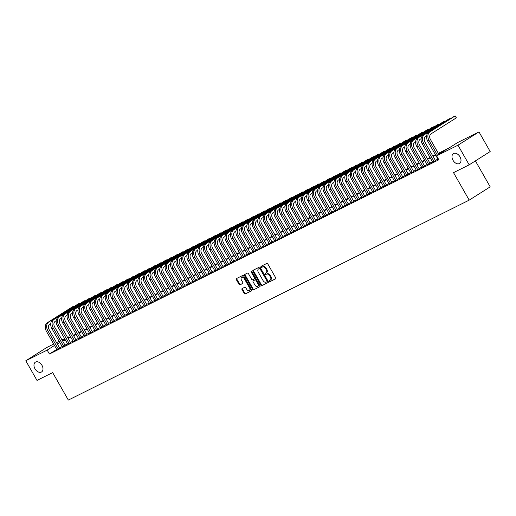 <?xml version="1.0" encoding="UTF-8"?>
<svg xmlns="http://www.w3.org/2000/svg" width="516" height="516" viewBox="0 0 516 516"><rect width="100%" height="100%" fill="white"/><g stroke="black" fill="none" stroke-linecap="round" stroke-linejoin="round"><path stroke-width="0.77" d="M269.249 281.33A0.619 0.419 -122.3 0 0 269.933 281.684L275.615 278.846A0.89 0.593 -122.3 0 0 275.705 277.814L267.791 263.934A0.89 0.593 -122.3 0 0 266.817 263.431L261.141 266.262A0.619 0.419 -122.3 0 0 261.754 267.346L262.489 266.978A2.844 1.909 -122.3 0 1 265.605 268.591L266.269 269.745A2.844 1.909 -122.3 0 1 266.075 273.003A2.844 1.909 -122.3 0 1 265.966 273.067L265.23 273.435A0.619 0.419 -122.3 0 0 265.843 274.512L266.579 274.144A2.844 1.909 -122.3 0 1 269.694 275.763L270.358 276.918A2.844 1.909 -122.3 0 1 270.165 280.175A2.844 1.909 -122.3 0 1 270.055 280.24L269.32 280.601A0.619 0.419 -122.3 0 0 269.249 281.33M269.745 280.388A0.619 0.419 -122.3 0 0 270.5 281.323L275.783 278.685M261.567 266.05A0.619 0.419 -122.3 0 0 262.322 266.985L263.057 266.617L262.489 266.978M265.656 273.222A0.619 0.419 -122.3 0 0 266.411 274.157L266.579 274.144M41.964 365.315A5.792 3.883 -122.3 0 0 35.385 362.161A5.792 3.883 -122.3 0 0 34.991 368.798A5.792 3.883 -122.3 0 0 41.577 371.952A5.792 3.883 -122.3 0 0 41.964 365.315M459.982 156.806A5.792 3.883 -122.3 0 0 453.396 153.645A5.792 3.883 -122.3 0 0 453.009 160.282A5.792 3.883 -122.3 0 0 459.595 163.443A5.792 3.883 -122.3 0 0 459.982 156.806M242.12 288.573A0.89 0.593 -122.3 0 0 242.023 289.611L244.249 293.507A0.89 0.593 -122.3 0 0 245.223 294.01L251.531 290.863A0.89 0.593 -122.3 0 0 251.621 289.824L243.707 275.95A0.89 0.593 -122.3 0 0 242.733 275.447L236.425 278.595A0.89 0.593 -122.3 0 0 236.334 279.627L239.011 284.329A0.89 0.593 -122.3 0 0 239.985 284.838L242.688 283.49A0.89 0.593 -122.3 0 0 242.784 282.452L241.456 280.117A2.38 1.593 -122.3 0 1 241.611 277.395A2.38 1.593 -122.3 0 1 244.313 278.692L249.525 287.831A2.38 1.593 -122.3 0 1 249.363 290.553A2.38 1.593 -122.3 0 1 246.661 289.257L245.797 287.735A0.89 0.593 -122.3 0 0 244.823 287.225L242.12 288.573M438.316 153.329L449.088 147.957L457.602 142.571L478.983 131.909L490.181 151.543L469.179 164.83L453.519 172.641L469.199 200.124L68.338 400.081L52.658 372.597L36.997 380.408L25.8 360.774L46.801 347.487L53.696 344.049M469.179 164.83L457.976 145.196L436.601 155.858L445.115 150.472L438.555 153.742M56.747 349.397L49.42 354.034L438.839 159.786L436.601 155.858M49.42 354.034L47.175 350.106L25.8 360.774M260.87 285.213A0.89 0.593 -122.3 0 0 261.844 285.716L268.152 282.568A0.89 0.593 -122.3 0 0 268.249 281.53L260.335 267.656A0.89 0.593 -122.3 0 0 259.361 267.153L253.053 270.3A0.89 0.593 -122.3 0 0 252.956 271.339L260.87 285.213L261.438 284.851A0.89 0.593 -122.3 0 0 262.412 285.354L268.326 282.407M259.845 286.715L253.537 289.863A0.89 0.593 -122.3 0 1 252.563 289.36L244.642 275.48A0.89 0.593 -122.3 0 1 244.739 274.447L247.441 273.099A0.89 0.593 -122.3 0 1 248.415 273.603L251.621 279.227A0.89 0.593 -122.3 0 0 252.595 279.736L254.388 278.84A0.89 0.593 -122.3 0 0 254.485 277.801L251.144 271.945A0.619 0.419 -122.3 0 1 251.892 271.571L259.935 285.677A0.89 0.593 -122.3 0 1 259.845 286.715L259.909 286.67M438.136 159.463L437.239 160.037L438.594 159.354M432.692 162.179L435.523 160.702M427.242 164.901L430.08 163.417M421.798 167.616L424.629 166.133M416.348 170.332L419.185 168.848M410.904 173.047L413.735 171.564M405.46 175.769L408.291 174.285M400.01 178.484L402.848 177.001M394.566 181.2L397.397 179.716M389.116 183.915L391.954 182.432M383.672 186.631L386.503 185.147M378.228 189.353L381.06 187.869M372.778 192.068L375.616 190.585M367.334 194.784L370.166 193.3M361.884 197.499L364.722 196.016M356.44 200.214L359.271 198.731M350.996 202.936L353.828 201.453M345.546 205.652L348.377 204.168M340.102 208.367L342.934 206.884M334.652 211.083L337.49 209.599M329.208 213.798L332.04 212.315M323.758 216.52L326.596 215.037M318.314 219.236L321.145 217.752M312.87 221.951L315.702 220.467M307.42 224.666L310.258 223.183M301.976 227.382L304.808 225.898M296.526 230.104L299.364 228.62M291.082 232.819L293.914 231.336M285.638 235.535L288.47 234.051M280.188 238.25L283.026 236.767M274.744 240.966L277.576 239.482M269.294 243.687L272.132 242.204M263.85 246.403L266.682 244.919M258.4 249.118L261.238 247.635M252.956 251.834L255.788 250.35M247.512 254.549L250.344 253.072M242.062 257.271L244.9 255.788M236.618 259.987L239.45 258.503M231.168 262.702L234.006 261.219M225.724 265.418L228.556 263.934M220.28 268.139L223.112 266.656M214.83 270.855L217.668 269.371M209.386 273.57L212.218 272.087M203.936 276.286L206.774 274.802M198.492 279.001L201.324 277.518M193.042 281.723L195.88 280.24M187.598 284.439L190.43 282.955M182.154 287.154L184.986 285.671M176.704 289.869L179.542 288.386M171.26 292.585L174.092 291.101M165.81 295.307L168.648 293.823M160.366 298.022L163.198 296.539M154.923 300.738L157.754 299.254M149.472 303.453L152.31 301.97M144.029 306.169L146.86 304.685M138.578 308.89L141.416 307.407M133.134 311.606L135.966 310.122M127.691 314.321L130.522 312.838M122.24 317.037L125.078 315.553M116.797 319.752L119.628 318.269M111.346 322.474L114.184 320.991M105.903 325.19L108.734 323.706M100.452 327.905L103.29 326.422M95.009 330.621L97.84 329.137M89.565 333.336L92.396 331.853M84.114 336.058L86.952 334.574M78.671 338.773L81.502 337.29M73.22 341.489L76.058 340.005M67.777 344.204L70.608 342.721M62.333 346.92L65.164 345.443M437.929 159.102L435.349 160.386M432.479 161.818L429.899 163.108M427.035 164.533L424.455 165.823M421.591 167.249L419.005 168.538M416.141 169.97L413.561 171.254M410.697 172.686L408.117 173.969M405.247 175.401L402.667 176.691M399.803 178.117L397.223 179.407M394.359 180.832L391.773 182.122M388.909 183.554L386.329 184.838M383.465 186.27L380.885 187.553M378.015 188.985L375.435 190.275M372.571 191.7L369.991 192.99M367.128 194.416L364.541 195.706M361.677 197.138L359.097 198.421M356.233 199.853L353.647 201.143M350.783 202.569L348.203 203.859M345.339 205.284L342.759 206.574M339.889 208L337.309 209.29M334.445 210.721L331.865 212.005M329.002 213.437L326.415 214.727M323.551 216.152L320.971 217.442M318.108 218.868L315.528 220.158M312.657 221.59L310.077 222.873M307.214 224.305L304.634 225.589M301.77 227.021L299.183 228.311M296.319 229.736L293.739 231.026M290.876 232.452L288.289 233.742M285.425 235.173L282.845 236.457M279.982 237.889L277.402 239.172M274.531 240.604L271.951 241.894M269.088 243.32L266.508 244.61M263.644 246.035L261.057 247.325M258.194 248.757L255.614 250.041M252.75 251.473L250.17 252.756M247.299 254.188L244.719 255.478M241.856 256.904L239.276 258.194M236.412 259.619L233.825 260.909M230.962 262.341L228.382 263.624M225.518 265.056L222.938 266.34M220.068 267.772L217.488 269.062M214.624 270.487L212.044 271.777M209.174 273.203L206.594 274.493M203.73 275.925L201.15 277.208M198.286 278.64L195.699 279.924M192.836 281.355L190.256 282.645M187.392 284.071L184.812 285.361M181.942 286.786L179.362 288.076M176.498 289.508L173.918 290.792M171.054 292.224L168.468 293.507M165.604 294.939L163.024 296.229M160.16 297.655L157.58 298.945M154.71 300.37L152.13 301.66M149.266 303.092L146.686 304.375M143.822 305.807L141.236 307.097M138.372 308.523L135.792 309.813M132.928 311.238L130.342 312.528M127.478 313.96L124.898 315.244M122.034 316.676L119.454 317.959M116.584 319.391L114.004 320.681M111.14 322.107L108.56 323.397M105.696 324.822L103.11 326.112M100.246 327.544L97.666 328.827M94.802 330.259L92.222 331.543M89.352 332.975L86.772 334.265M83.908 335.69L81.328 336.98M78.464 338.406L75.878 339.696M73.014 341.128L70.434 342.411M67.57 343.843L64.99 345.127M62.12 346.558L59.54 347.849M56.883 349.642L59.721 348.158M469.199 200.124L490.2 186.844L475.397 160.895M478.983 131.909L457.976 145.196M56.56 342.618L59.14 341.334M62.004 339.902L64.584 338.612M67.454 337.187L68.183 336.819L67.493 337.258M68.686 337.709L68.183 336.819M62.513 340.786L65.093 339.502M67.957 338.07L70.537 336.787M73.401 335.355L75.987 334.065M78.851 332.639L81.431 331.349M84.295 329.924L86.881 328.634M89.745 327.202L92.325 325.918M95.189 324.487L97.769 323.203M100.639 321.771L103.219 320.481M106.083 319.056L108.663 317.766M111.527 316.34L114.113 315.05M116.977 313.618L119.557 312.335M122.421 310.903L125.001 309.619M127.871 308.187L130.451 306.897M133.315 305.472L135.895 304.182M138.759 302.757L141.345 301.467M144.209 300.035L146.789 298.751M149.653 297.319L152.233 296.036M155.103 294.604L157.683 293.314M160.547 291.888L163.127 290.598M165.997 289.173L168.577 287.883M171.441 286.451L174.021 285.167M176.885 283.736L179.471 282.445M182.335 281.02L184.915 279.73M187.779 278.305L190.359 277.015M193.229 275.589L195.809 274.299M198.673 272.867L201.253 271.584M204.117 270.152L206.703 268.862M209.567 267.436L212.147 266.146M215.011 264.721L217.591 263.431M220.461 261.999L223.041 260.715M225.905 259.284L228.485 258M231.349 256.568L233.935 255.278M236.799 253.853L239.379 252.563M242.243 251.137L244.829 249.847M247.693 248.415L250.273 247.132M253.137 245.7L255.717 244.416M258.587 242.984L261.167 241.694M264.031 240.269L266.611 238.979M269.475 237.554L272.061 236.264M274.925 234.832L277.505 233.548M280.369 232.116L282.949 230.833M285.819 229.401L288.399 228.111M291.263 226.685L293.843 225.395M296.706 223.97L299.293 222.68M302.157 221.248L304.737 219.964M307.601 218.532L310.187 217.249M313.051 215.817L315.631 214.527M318.495 213.102L321.075 211.812M323.945 210.386L326.525 209.096M329.389 207.664L331.969 206.381M334.832 204.949L337.419 203.665M340.283 202.233L342.863 200.943M345.726 199.518L348.306 198.228M351.177 196.802L353.757 195.512M356.62 194.081L359.2 192.797M362.064 191.365L364.651 190.075M367.515 188.65L370.095 187.36M372.958 185.934L375.538 184.644M378.409 183.219L380.989 181.929M383.852 180.497L386.432 179.213M389.303 177.781L391.883 176.491M394.746 175.066L397.326 173.776M400.19 172.35L402.777 171.06M405.64 169.629L408.221 168.345M411.084 166.913L413.664 165.63M416.535 164.198L419.115 162.908M421.978 161.482L424.558 160.192M427.422 158.767L430.009 157.477M432.872 156.045L435.452 154.761M64.79 338.967L62.352 340.508M54.509 345.475L47.175 350.106M435.691 155.174L433.105 156.464M430.241 157.89L427.661 159.18M424.797 160.605L422.217 161.895M419.347 163.327L416.767 164.61M413.903 166.042L411.323 167.326M408.459 168.758L405.873 170.048M403.009 171.473L400.429 172.763M397.565 174.189L394.985 175.479M392.115 176.911L389.535 178.194M386.671 179.626L384.091 180.91M381.221 182.341L378.641 183.631M375.777 185.057L373.197 186.347M370.333 187.772L367.747 189.062M364.883 190.494L362.303 191.778M359.439 193.21L356.859 194.493M353.989 195.925L351.409 197.215M348.545 198.641L345.965 199.931M343.101 201.356L340.515 202.646M337.651 204.078L335.071 205.362M332.207 206.793L329.627 208.083M326.757 209.509L324.177 210.799M321.313 212.224L318.733 213.514M315.869 214.946L313.283 216.23M310.419 217.662L307.839 218.945M304.975 220.377L302.389 221.667M299.525 223.093L296.945 224.383M294.081 225.808L291.501 227.098M288.631 228.53L286.051 229.814M283.187 231.245L280.607 232.529M277.743 233.961L275.157 235.251M272.293 236.676L269.713 237.966M266.849 239.392L264.269 240.682M261.399 242.114L258.819 243.397M255.955 244.829L253.375 246.113M250.512 247.545L247.925 248.835M245.061 250.26L242.481 251.55M239.618 252.975L237.037 254.265M234.167 255.697L231.587 256.981M228.723 258.413L226.143 259.696M223.273 261.128L220.693 262.418M217.829 263.844L215.249 265.134M212.386 266.559L209.799 267.849M206.935 269.281L204.355 270.565M201.492 271.997L198.912 273.28M196.041 274.712L193.461 276.002M190.597 277.427L188.018 278.717M185.154 280.143L182.567 281.433M179.703 282.865L177.123 284.148M174.26 285.58L171.68 286.864M168.809 288.296L166.229 289.586M163.366 291.011L160.786 292.301M157.922 293.727L155.335 295.017M152.472 296.448L149.892 297.732M147.028 299.164L144.441 300.454M141.578 301.879L138.998 303.169M136.134 304.595L133.554 305.885M130.683 307.31L128.103 308.6M125.24 310.032L122.66 311.316M119.796 312.748L117.209 314.038M114.346 315.463L111.766 316.753M108.902 318.179L106.322 319.469M103.452 320.9L100.872 322.184M98.008 323.616L95.428 324.899M92.564 326.331L89.978 327.621M87.114 329.047L84.534 330.337M81.67 331.762L79.083 333.052M76.22 334.484L73.64 335.768M70.776 337.2L68.196 338.483M65.326 339.915L62.746 341.205M59.882 342.63L57.302 343.92M270.274 280.098L270.623 279.878A2.844 1.909 -122.3 0 0 270.732 279.814A2.844 1.909 -122.3 0 0 270.926 276.557L270.358 276.918M267.146 273.79A2.844 1.909 -122.3 0 1 270.261 275.402L270.926 276.557M266.185 272.932L266.533 272.706A2.844 1.909 -122.3 0 0 266.643 272.648A2.844 1.909 -122.3 0 0 266.837 269.391L266.269 269.745M263.057 266.617A2.844 1.909 -122.3 0 1 266.172 268.23L266.837 269.391M253.446 270.1A0.89 0.593 -122.3 0 0 253.524 270.977L261.438 284.851M266.953 281.781A0.619 0.419 -122.3 0 0 267.017 281.059L260.07 268.875A0.619 0.419 -122.3 0 0 259.387 268.526L258.613 268.913A2.844 1.909 -122.3 0 0 258.503 268.978A2.844 1.909 -122.3 0 0 258.31 272.229L263.057 280.556A2.844 1.909 -122.3 0 0 266.179 282.168L267.546 281.413A0.619 0.419 -122.3 0 0 267.585 280.698L267.017 281.059M266.998 281.755L267.52 281.426A0.619 0.419 -122.3 0 0 267.546 281.413M258.961 268.688A2.844 1.909 -122.3 0 1 259.071 268.617A2.844 1.909 -122.3 0 1 259.18 268.552L259.954 268.165A0.619 0.419 -122.3 0 1 260.638 268.52L267.585 280.698M260.012 286.554L253.537 289.863M245.139 274.248A0.89 0.593 -122.3 0 0 245.21 275.125L253.13 288.999A0.89 0.593 -122.3 0 0 254.104 289.502M254.459 278.795L254.956 278.479A0.89 0.593 -122.3 0 0 255.052 277.447L251.711 271.584L251.144 271.945M254.956 285.071A2.38 1.593 -122.3 0 0 257.658 286.367A2.38 1.593 -122.3 0 0 257.813 283.645L255.981 280.427A0.89 0.593 -122.3 0 0 255.007 279.917L253.214 280.814A0.89 0.593 -122.3 0 0 253.117 281.852L254.956 285.071M257.658 286.367L258.226 286.006A2.38 1.593 -122.3 0 0 258.381 283.284L257.813 283.645M253.711 280.498A0.89 0.593 -122.3 0 1 253.782 280.452L255.575 279.562A0.89 0.593 -122.3 0 1 256.549 280.065L258.381 283.284M249.363 290.553L249.931 290.192A2.38 1.593 -122.3 0 0 250.092 287.47L249.525 287.831M241.611 277.395L242.178 277.04A2.38 1.593 -122.3 0 1 244.881 278.337L250.092 287.47M236.825 278.395A0.89 0.593 -122.3 0 0 236.902 279.272L239.579 283.974A0.89 0.593 -122.3 0 0 240.553 284.477L242.862 283.329M242.52 288.38A0.89 0.593 -122.3 0 0 242.591 289.25L244.816 293.146A0.89 0.593 -122.3 0 0 245.79 293.649L251.698 290.702M438.923 154.387L430.467 139.565A4.528 3.348 -116.5 0 1 431.066 133.844L456.299 117.88L455.177 115.919L429.944 131.877A6.792 5.025 63.5 0 0 429.048 140.462L437.503 155.29M456.299 117.88L455.841 116.242L455.177 115.919L453.816 116.597L428.583 132.56A6.792 5.025 63.5 0 0 427.687 141.145L438.187 159.56M449.958 119.035L449.733 118.635L424.5 134.599A6.792 5.025 63.5 0 0 423.597 143.177L434.104 161.598M450.216 118.874L449.733 118.635L448.372 119.312L423.139 135.276A6.792 5.025 63.5 0 0 422.236 143.861L432.743 162.276M435.575 160.792L425.016 142.281A4.528 3.348 -116.5 0 1 425.616 136.559L426.584 135.947M444.515 121.75L444.282 121.35L419.05 137.314A6.792 5.025 63.5 0 0 418.154 145.899L428.661 164.314M444.773 121.589L444.282 121.35L442.922 122.028L417.689 137.991A6.792 5.025 63.5 0 0 416.793 146.576L427.3 164.991M430.131 163.507L419.572 144.996A4.528 3.348 -116.5 0 1 420.172 139.275L421.14 138.662M439.064 124.472L438.839 124.066L413.606 140.03A6.792 5.025 63.5 0 0 412.71 148.614L423.21 167.029M439.322 124.304L438.839 124.066L437.478 124.749L412.245 140.707A6.792 5.025 63.5 0 0 411.349 149.292L421.849 167.706M424.687 166.223L414.129 147.718A4.528 3.348 -116.5 0 1 414.722 141.99L415.696 141.384M433.621 127.188L433.388 126.788L408.156 142.745A6.792 5.025 63.5 0 0 407.259 151.33L417.767 169.745M433.879 127.026L433.388 126.788L432.027 127.465L406.795 143.429A6.792 5.025 63.5 0 0 405.898 152.007L416.406 170.428M419.237 168.945L408.678 150.433A4.528 3.348 -116.5 0 1 409.278 144.712L410.246 144.099M428.177 129.903L427.945 129.503L402.712 145.46A6.792 5.025 63.5 0 0 401.816 154.045L412.316 172.467M428.428 129.742L427.945 129.503L426.584 130.18L401.351 146.144A6.792 5.025 63.5 0 0 400.455 154.729L410.955 173.144M413.793 171.66L403.235 153.149A4.528 3.348 -116.5 0 1 403.835 147.428L404.802 146.815M422.727 132.618L422.501 132.219L397.268 148.182A6.792 5.025 63.5 0 0 396.365 156.761L406.872 175.182M422.985 132.457L422.501 132.219L421.133 132.896L395.901 148.86A6.792 5.025 63.5 0 0 395.004 157.445L405.512 175.859M408.343 174.376L397.784 155.864A4.528 3.348 -116.5 0 1 398.384 150.143L399.352 149.53M417.283 135.334L417.051 134.934L391.818 150.898A6.792 5.025 63.5 0 0 390.922 159.483L401.429 177.897M417.541 135.173L417.051 134.934L415.69 135.618L390.457 151.575A6.792 5.025 63.5 0 0 389.561 160.16L400.068 178.575M402.899 177.091L392.341 158.58A4.528 3.348 -116.5 0 1 392.94 152.859L393.908 152.246M411.833 138.056L411.607 137.649L386.374 153.613A6.792 5.025 63.5 0 0 385.478 162.198L395.978 180.613M412.091 137.888L411.607 137.649L410.246 138.333L385.013 154.29A6.792 5.025 63.5 0 0 384.11 162.875L394.617 181.29M397.455 179.813L386.897 161.302A4.528 3.348 -116.5 0 1 387.49 155.58L388.458 154.968M406.389 140.771L406.157 140.371L380.924 156.329A6.792 5.025 63.5 0 0 380.028 164.914L390.535 183.328M406.647 140.61L406.157 140.371L404.796 141.049L379.563 157.012A6.792 5.025 63.5 0 0 378.667 165.591L389.174 184.012M392.005 182.529L381.447 164.017A4.528 3.348 -116.5 0 1 382.046 158.296L383.014 157.683M400.938 143.487L400.713 143.087L375.48 159.051A6.792 5.025 63.5 0 0 374.584 167.629L385.084 186.05M401.196 143.325L400.713 143.087L399.352 143.764L374.119 159.728A6.792 5.025 63.5 0 0 373.223 168.313L383.723 186.727M386.561 185.244L376.003 166.733A4.528 3.348 -116.5 0 1 376.603 161.011L377.57 160.399M395.495 146.202L395.269 145.802L370.037 161.766A6.792 5.025 63.5 0 0 369.133 170.345L379.641 188.766M395.753 146.041L395.269 145.802L393.902 146.48L368.669 162.443A6.792 5.025 63.5 0 0 367.773 171.028L378.28 189.443M381.111 187.959L370.553 169.448A4.528 3.348 -116.5 0 1 371.152 163.727L372.12 163.114M390.051 148.924L389.819 148.518L364.586 164.481A6.792 5.025 63.5 0 0 363.69 173.066L374.197 191.481M390.309 148.756L389.819 148.518L388.458 149.201L363.225 165.159A6.792 5.025 63.5 0 0 362.329 173.744L372.829 192.158M375.667 190.675L365.109 172.17A4.528 3.348 -116.5 0 1 365.709 166.442L366.676 165.83M384.601 151.639L384.375 151.233L359.142 167.197A6.792 5.025 63.5 0 0 358.246 175.782L368.747 194.197M384.859 151.472L384.375 151.233L383.014 151.917L357.782 167.874A6.792 5.025 63.5 0 0 356.878 176.459L367.386 194.874M370.217 193.397L359.665 174.885A4.528 3.348 -116.5 0 1 360.258 169.164L361.226 168.551M379.157 154.355L378.925 153.955L353.692 169.912A6.792 5.025 63.5 0 0 352.796 178.497L363.303 196.912M379.415 154.194L378.925 153.955L377.564 154.632L352.331 170.596A6.792 5.025 63.5 0 0 351.435 179.175L361.942 197.596M364.773 196.112L354.215 177.601A4.528 3.348 -116.5 0 1 354.815 171.88L355.782 171.267M373.707 157.07L373.481 156.671L348.248 172.634A6.792 5.025 63.5 0 0 347.352 181.213L357.852 199.634M373.965 156.909L373.481 156.671L372.12 157.348L346.887 173.311A6.792 5.025 63.5 0 0 345.991 181.896L356.492 200.311M359.33 198.828L348.771 180.316A4.528 3.348 -116.5 0 1 349.364 174.595L350.338 173.982M368.263 159.786L368.031 159.386L342.798 175.35A6.792 5.025 63.5 0 0 341.902 183.935L352.409 202.349M368.521 159.625L368.031 159.386L366.67 160.063L341.437 176.027A6.792 5.025 63.5 0 0 340.541 184.612L351.048 203.027M353.879 201.543L343.321 183.032A4.528 3.348 -116.5 0 1 343.92 177.31L344.888 176.698M362.819 162.508L362.587 162.101L337.354 178.065A6.792 5.025 63.5 0 0 336.458 186.65L346.958 205.065M363.07 162.34L362.587 162.101L361.226 162.785L335.993 178.742A6.792 5.025 63.5 0 0 335.097 187.327L345.597 205.742M348.435 204.259L337.877 185.754A4.528 3.348 -116.5 0 1 338.477 180.026L339.444 179.413M357.369 165.223L357.143 164.817L331.911 180.781A6.792 5.025 63.5 0 0 331.008 189.366L341.515 207.78M357.627 165.055L357.143 164.817L355.782 165.501L330.55 181.458A6.792 5.025 63.5 0 0 329.647 190.043L340.154 208.464M342.985 206.98L332.427 188.469A4.528 3.348 -116.5 0 1 333.026 182.748L333.994 182.135M351.925 167.939L351.693 167.539L326.46 183.496A6.792 5.025 63.5 0 0 325.564 192.081L336.071 210.496M352.183 167.777L351.693 167.539L350.332 168.216L325.099 184.18A6.792 5.025 63.5 0 0 324.203 192.758L334.71 211.179M337.541 209.696L326.983 191.184A4.528 3.348 -116.5 0 1 327.583 185.463L328.55 184.851M346.475 170.654L346.249 170.254L321.017 186.218A6.792 5.025 63.5 0 0 320.12 194.796L330.621 213.218M346.733 170.493L346.249 170.254L344.888 170.931L319.656 186.895A6.792 5.025 63.5 0 0 318.753 195.48L329.26 213.895M332.098 212.411L321.539 193.9A4.528 3.348 -116.5 0 1 322.132 188.179L323.106 187.566M341.031 173.37L340.799 172.97L315.566 188.933A6.792 5.025 63.5 0 0 314.67 197.518L325.177 215.933M341.289 173.208L340.799 172.97L339.438 173.647L314.205 189.611A6.792 5.025 63.5 0 0 313.309 198.196L323.816 216.61M326.647 215.127L316.089 196.615A4.528 3.348 -116.5 0 1 316.689 190.894L317.656 190.281M335.581 176.091L335.355 175.685L310.122 191.649A6.792 5.025 63.5 0 0 309.226 200.234L319.726 218.649M335.839 175.924L335.355 175.685L333.994 176.369L308.762 192.326A6.792 5.025 63.5 0 0 307.865 200.911L318.366 219.326M321.204 217.842L310.645 199.337A4.528 3.348 -116.5 0 1 311.245 193.61L312.212 192.997M330.137 178.807L329.911 178.407L304.679 194.364A6.792 5.025 63.5 0 0 303.776 202.949L314.283 221.364M330.395 178.639L329.911 178.407L328.544 179.084L303.311 195.042A6.792 5.025 63.5 0 0 302.415 203.626L312.922 222.048M315.753 220.564L305.195 202.053A4.528 3.348 -116.5 0 1 305.795 196.332L306.762 195.719M324.693 181.522L324.461 181.122L299.228 197.08A6.792 5.025 63.5 0 0 298.332 205.665L308.839 224.079M324.951 181.361L324.461 181.122L323.1 181.8L297.867 197.763A6.792 5.025 63.5 0 0 296.971 206.342L307.471 224.763M310.31 223.28L299.751 204.768A4.528 3.348 -116.5 0 1 300.351 199.047L301.318 198.434M319.243 184.238L319.017 183.838L293.785 199.802A6.792 5.025 63.5 0 0 292.888 208.38L303.389 226.801M319.501 184.077L319.017 183.838L317.656 184.515L292.424 200.479A6.792 5.025 63.5 0 0 291.521 209.064L302.028 227.479M304.859 225.995L294.307 207.484A4.528 3.348 -116.5 0 1 294.9 201.762L295.868 201.15M313.799 186.953L313.567 186.553L288.334 202.517A6.792 5.025 63.5 0 0 287.438 211.102L297.945 229.517M314.057 186.792L313.567 186.553L312.206 187.231L286.973 203.194A6.792 5.025 63.5 0 0 286.077 211.779L296.584 230.194M299.415 228.711L288.857 210.199A4.528 3.348 -116.5 0 1 289.457 204.478L290.424 203.865M308.349 189.675L308.123 189.269L282.891 205.233A6.792 5.025 63.5 0 0 281.994 213.817L292.495 232.232M308.607 189.507L308.123 189.269L306.762 189.953L281.53 205.91A6.792 5.025 63.5 0 0 280.633 214.495L291.134 232.91M293.972 231.426L283.413 212.921A4.528 3.348 -116.5 0 1 284.013 207.193L284.98 206.581M302.905 192.391L302.673 191.991L277.44 207.948A6.792 5.025 63.5 0 0 276.544 216.533L287.051 234.948M303.163 192.229L302.673 191.991L301.312 192.668L276.079 208.632A6.792 5.025 63.5 0 0 275.183 217.21L285.69 235.631M288.521 234.148L277.963 215.636A4.528 3.348 -116.5 0 1 278.563 209.915L279.53 209.303M297.461 195.106L297.229 194.706L271.997 210.663A6.792 5.025 63.5 0 0 271.1 219.248L281.607 237.663M297.719 194.945L297.229 194.706L295.868 195.383L270.636 211.347A6.792 5.025 63.5 0 0 269.739 219.926L280.24 238.347M283.078 236.863L272.519 218.352A4.528 3.348 -116.5 0 1 273.119 212.631L274.086 212.018M292.011 197.821L291.785 197.422L266.553 213.385A6.792 5.025 63.5 0 0 265.65 221.964L276.157 240.385M292.269 197.66L291.785 197.422L290.424 198.099L265.192 214.063A6.792 5.025 63.5 0 0 264.289 222.648L274.796 241.062M277.627 239.579L267.069 221.067A4.528 3.348 -116.5 0 1 267.669 215.346L268.636 214.733M286.567 200.537L286.335 200.137L261.102 216.101A6.792 5.025 63.5 0 0 260.206 224.686L270.713 243.1M286.825 200.376L286.335 200.137L284.974 200.814L259.741 216.778A6.792 5.025 63.5 0 0 258.845 225.363L269.352 243.778M272.184 242.294L261.625 223.783A4.528 3.348 -116.5 0 1 262.225 218.062L263.192 217.449M281.117 203.259L280.891 202.852L255.659 218.816A6.792 5.025 63.5 0 0 254.762 227.401L265.263 245.816M281.375 203.091L280.891 202.852L279.53 203.536L254.298 219.494A6.792 5.025 63.5 0 0 253.401 228.078L263.902 246.493M266.74 245.01L256.181 226.505A4.528 3.348 -116.5 0 1 256.775 220.777L257.748 220.164M275.673 205.974L275.441 205.574L250.208 221.532A6.792 5.025 63.5 0 0 249.312 230.117L259.819 248.531M275.931 205.813L275.441 205.574L274.08 206.252L248.847 222.215A6.792 5.025 63.5 0 0 247.951 230.794L258.458 249.215M261.29 247.732L250.731 229.22A4.528 3.348 -116.5 0 1 251.331 223.499L252.298 222.886M270.223 208.69L269.997 208.29L244.765 224.247A6.792 5.025 63.5 0 0 243.868 232.832L254.369 251.253M270.481 208.529L269.997 208.29L268.636 208.967L243.404 224.931A6.792 5.025 63.5 0 0 242.507 233.516L253.008 251.931M255.846 250.447L245.287 231.936A4.528 3.348 -116.5 0 1 245.887 226.214L246.854 225.602M264.779 211.405L264.553 211.005L239.321 226.969A6.792 5.025 63.5 0 0 238.418 235.548L248.925 253.969M265.037 211.244L264.553 211.005L263.186 211.683L237.953 227.646A6.792 5.025 63.5 0 0 237.057 236.231L247.564 254.646M250.395 253.162L239.837 234.651A4.528 3.348 -116.5 0 1 240.437 228.93L241.404 228.317M259.335 214.121L259.103 213.721L233.871 229.685A6.792 5.025 63.5 0 0 232.974 238.269L243.481 256.684M259.593 213.959L259.103 213.721L257.742 214.398L232.51 230.362A6.792 5.025 63.5 0 0 231.613 238.947L242.114 257.361M244.952 255.878L234.393 237.366A4.528 3.348 -116.5 0 1 234.993 231.645L235.96 231.033M253.885 216.843L253.659 216.436L228.427 232.4A6.792 5.025 63.5 0 0 227.53 240.985L238.031 259.4M254.143 216.675L253.659 216.436L252.298 217.12L227.066 233.077A6.792 5.025 63.5 0 0 226.163 241.662L236.67 260.077M239.501 258.593L228.949 240.088A4.528 3.348 -116.5 0 1 229.543 234.361L230.51 233.754M248.441 219.558L248.209 219.158L222.976 235.115A6.792 5.025 63.5 0 0 222.08 243.7L232.587 262.115M248.699 219.397L248.209 219.158L246.848 219.835L221.616 235.799A6.792 5.025 63.5 0 0 220.719 244.378L231.226 262.799M234.058 261.315L223.499 242.804A4.528 3.348 -116.5 0 1 224.099 237.083L225.066 236.47M242.991 222.273L242.765 221.874L217.533 237.831A6.792 5.025 63.5 0 0 216.636 246.416L227.137 264.837M243.249 222.112L242.765 221.874L241.404 222.551L216.172 238.515A6.792 5.025 63.5 0 0 215.275 247.1L225.776 265.514M228.614 264.031L218.055 245.519A4.528 3.348 -116.5 0 1 218.655 239.798L219.623 239.185M237.547 224.989L237.315 224.589L212.082 240.553A6.792 5.025 63.5 0 0 211.186 249.131L221.693 267.552M237.805 224.828L237.315 224.589L235.954 225.266L210.721 241.23A6.792 5.025 63.5 0 0 209.825 249.815L220.332 268.23M223.164 266.746L212.605 248.235A4.528 3.348 -116.5 0 1 213.205 242.514L214.172 241.901M232.103 227.704L231.871 227.304L206.639 243.268A6.792 5.025 63.5 0 0 205.742 251.853L216.249 270.268M232.361 227.543L231.871 227.304L230.51 227.988L205.278 243.945A6.792 5.025 63.5 0 0 204.381 252.53L214.882 270.945M217.72 269.462L207.161 250.95A4.528 3.348 -116.5 0 1 207.761 245.229L208.728 244.616M226.653 230.426L226.427 230.02L201.195 245.984A6.792 5.025 63.5 0 0 200.292 254.569L210.799 272.983M226.911 230.259L226.427 230.02L225.066 230.704L199.834 246.661A6.792 5.025 63.5 0 0 198.931 255.246L209.438 273.661M212.27 272.177L201.717 253.672A4.528 3.348 -116.5 0 1 202.311 247.944L203.278 247.338M221.209 233.142L220.977 232.742L195.745 248.699A6.792 5.025 63.5 0 0 194.848 257.284L205.355 275.699M221.467 232.98L220.977 232.742L219.616 233.419L194.384 249.383A6.792 5.025 63.5 0 0 193.487 257.961L203.994 276.382M206.826 274.899L196.267 256.387A4.528 3.348 -116.5 0 1 196.867 250.666L197.834 250.054M215.759 235.857L215.533 235.457L190.301 251.421A6.792 5.025 63.5 0 0 189.404 260L199.905 278.421M216.017 235.696L215.533 235.457L214.172 236.135L188.94 252.098A6.792 5.025 63.5 0 0 188.043 260.683L198.544 279.098M201.382 277.614L190.823 259.103A4.528 3.348 -116.5 0 1 191.417 253.382L192.391 252.769M210.315 238.573L210.083 238.173L184.851 254.136A6.792 5.025 63.5 0 0 183.954 262.715L194.461 281.136M210.573 238.411L210.083 238.173L208.722 238.85L183.49 254.814A6.792 5.025 63.5 0 0 182.593 263.399L193.1 281.813M195.932 280.33L185.373 261.818A4.528 3.348 -116.5 0 1 185.973 256.097L186.94 255.485M204.871 241.288L204.639 240.888L179.407 256.852A6.792 5.025 63.5 0 0 178.51 265.437L189.011 283.852M205.123 241.127L204.639 240.888L203.278 241.572L178.046 257.529A6.792 5.025 63.5 0 0 177.149 266.114L187.65 284.529M190.488 283.045L179.929 264.534A4.528 3.348 -116.5 0 1 180.529 258.813L181.497 258.2M199.421 244.01L199.195 243.604L173.963 259.567A6.792 5.025 63.5 0 0 173.06 268.152L183.567 286.567M199.679 243.842L199.195 243.604L197.828 244.287L172.596 260.245A6.792 5.025 63.5 0 0 171.699 268.83L182.206 287.244M185.038 285.767L174.479 267.256A4.528 3.348 -116.5 0 1 175.079 261.535L176.046 260.922M193.977 246.725L193.745 246.326L168.513 262.283A6.792 5.025 63.5 0 0 167.616 270.868L178.123 289.283M194.235 246.564L193.745 246.326L192.384 247.003L167.152 262.966A6.792 5.025 63.5 0 0 166.255 271.545L176.762 289.966M179.594 288.483L169.035 269.971A4.528 3.348 -116.5 0 1 169.635 264.25L170.602 263.637M188.527 249.441L188.301 249.041L163.069 265.005A6.792 5.025 63.5 0 0 162.172 273.583L172.673 292.004M188.785 249.28L188.301 249.041L186.94 249.718L161.708 265.682A6.792 5.025 63.5 0 0 160.805 274.267L171.312 292.682M174.15 291.198L163.591 272.687A4.528 3.348 -116.5 0 1 164.185 266.966L165.159 266.353M183.083 252.156L182.851 251.756L157.619 267.72A6.792 5.025 63.5 0 0 156.722 276.299L167.229 294.72M183.341 251.995L182.851 251.756L181.49 252.434L156.258 268.397A6.792 5.025 63.5 0 0 155.361 276.982L165.868 295.397M168.7 293.914L158.141 275.402A4.528 3.348 -116.5 0 1 158.741 269.681L159.708 269.068M177.633 254.878L177.407 254.472L152.175 270.436A6.792 5.025 63.5 0 0 151.278 279.021L161.779 297.435M177.891 254.71L177.407 254.472L176.046 255.156L150.814 271.113A6.792 5.025 63.5 0 0 149.917 279.698L160.418 298.113M163.256 296.629L152.697 278.124A4.528 3.348 -116.5 0 1 153.297 272.396L154.265 271.784M172.189 257.594L171.963 257.187L146.731 273.151A6.792 5.025 63.5 0 0 145.828 281.736L156.335 300.151M172.447 257.426L171.963 257.187L170.596 257.871L145.364 273.828A6.792 5.025 63.5 0 0 144.467 282.413L154.974 300.834M157.806 299.351L147.247 280.839A4.528 3.348 -116.5 0 1 147.847 275.118L148.814 274.506M166.745 260.309L166.513 259.909L141.281 275.866A6.792 5.025 63.5 0 0 140.384 284.451L150.891 302.866M167.003 260.148L166.513 259.909L165.152 260.586L139.92 276.55A6.792 5.025 63.5 0 0 139.023 285.129L149.524 303.55M152.362 302.066L141.803 283.555A4.528 3.348 -116.5 0 1 142.403 277.834L143.371 277.221M161.295 263.025L161.069 262.625L135.837 278.588A6.792 5.025 63.5 0 0 134.94 287.167L145.441 305.588M161.553 262.863L161.069 262.625L159.708 263.302L134.476 279.266A6.792 5.025 63.5 0 0 133.573 287.851L144.08 306.265M146.912 304.782L136.359 286.27A4.528 3.348 -116.5 0 1 136.953 280.549L137.92 279.936M155.851 265.74L155.619 265.34L130.387 281.304A6.792 5.025 63.5 0 0 129.49 289.889L139.997 308.304M156.109 265.579L155.619 265.34L154.258 266.017L129.026 281.981A6.792 5.025 63.5 0 0 128.129 290.566L138.636 308.981M141.468 307.497L130.909 288.986A4.528 3.348 -116.5 0 1 131.509 283.265L132.477 282.652M150.401 268.462L150.175 268.056L124.943 284.019A6.792 5.025 63.5 0 0 124.046 292.604L134.547 311.019M150.659 268.294L150.175 268.056L148.814 268.739L123.582 284.697A6.792 5.025 63.5 0 0 122.685 293.281L133.186 311.696M136.024 310.213L125.465 291.708A4.528 3.348 -116.5 0 1 126.059 285.98L127.033 285.367M144.957 271.177L144.725 270.777L119.493 286.735A6.792 5.025 63.5 0 0 118.596 295.32L129.103 313.734M145.215 271.01L144.725 270.777L143.364 271.455L118.132 287.412A6.792 5.025 63.5 0 0 117.235 295.997L127.742 314.418M130.574 312.935L120.015 294.423A4.528 3.348 -116.5 0 1 120.615 288.702L121.583 288.089M139.514 273.893L139.281 273.493L114.049 289.45A6.792 5.025 63.5 0 0 113.152 298.035L123.653 316.45M139.772 273.732L139.281 273.493L137.92 274.17L112.688 290.134A6.792 5.025 63.5 0 0 111.791 298.712L122.292 317.134M125.13 315.65L114.571 297.139A4.528 3.348 -116.5 0 1 115.171 291.417L116.139 290.805M134.063 276.608L133.838 276.208L108.605 292.172A6.792 5.025 63.5 0 0 107.702 300.751L118.209 319.172M134.321 276.447L133.838 276.208L132.477 276.886L107.244 292.849A6.792 5.025 63.5 0 0 106.341 301.434L116.848 319.849M119.68 318.366L109.121 299.854A4.528 3.348 -116.5 0 1 109.721 294.133L110.688 293.52M128.619 279.324L128.387 278.924L103.155 294.888A6.792 5.025 63.5 0 0 102.258 303.473L112.765 321.887M128.877 279.162L128.387 278.924L127.026 279.601L101.794 295.565A6.792 5.025 63.5 0 0 100.897 304.15L111.404 322.565M114.236 321.081L103.677 302.57A4.528 3.348 -116.5 0 1 104.277 296.848L105.245 296.236M123.169 282.046L122.943 281.639L97.711 297.603A6.792 5.025 63.5 0 0 96.814 306.188L107.315 324.603M123.427 281.878L122.943 281.639L121.583 282.323L96.35 298.28A6.792 5.025 63.5 0 0 95.454 306.865L105.954 325.28M108.792 323.796L98.234 305.291A4.528 3.348 -116.5 0 1 98.827 299.564L99.801 298.951M117.725 284.761L117.493 284.361L92.261 300.318A6.792 5.025 63.5 0 0 91.364 308.903L101.871 327.318M117.983 284.6L117.493 284.361L116.132 285.038L90.9 301.002A6.792 5.025 63.5 0 0 90.003 309.581L100.51 328.002M103.342 326.518L92.783 308.007A4.528 3.348 -116.5 0 1 93.383 302.286L94.351 301.673M112.275 287.476L112.049 287.077L86.817 303.034A6.792 5.025 63.5 0 0 85.92 311.619L96.421 330.034M112.533 287.315L112.049 287.077L110.688 287.754L85.456 303.718A6.792 5.025 63.5 0 0 84.559 312.296L95.06 330.717M97.898 329.234L87.339 310.722A4.528 3.348 -116.5 0 1 87.939 305.001L88.907 304.388M106.831 290.192L106.606 289.792L81.373 305.756A6.792 5.025 63.5 0 0 80.47 314.334L90.977 332.755M107.089 290.031L106.606 289.792L105.238 290.469L80.006 306.433A6.792 5.025 63.5 0 0 79.109 315.018L89.616 333.433M92.448 331.949L81.889 313.438A4.528 3.348 -116.5 0 1 82.489 307.717L83.457 307.104M101.388 292.907L101.155 292.507L75.923 308.471A6.792 5.025 63.5 0 0 75.026 317.056L85.533 335.471M101.646 292.746L101.155 292.507L99.794 293.185L74.562 309.149A6.792 5.025 63.5 0 0 73.665 317.733L84.166 336.148M87.004 334.665L76.445 316.153A4.528 3.348 -116.5 0 1 77.045 310.432L78.013 309.819M95.937 295.629L95.712 295.223L70.479 311.187A6.792 5.025 63.5 0 0 69.583 319.772L80.083 338.186M96.195 295.462L95.712 295.223L94.351 295.907L69.118 311.864A6.792 5.025 63.5 0 0 68.215 320.449L78.722 338.864M81.554 337.38L71.002 318.875A4.528 3.348 -116.5 0 1 71.595 313.148L72.562 312.535M90.494 298.345L90.261 297.945L65.029 313.902A6.792 5.025 63.5 0 0 64.132 322.487L74.639 340.902M90.751 298.184L90.261 297.945L88.9 298.622L63.668 314.586A6.792 5.025 63.5 0 0 62.771 323.164L73.278 341.586M76.11 340.102L65.551 321.591A4.528 3.348 -116.5 0 1 66.151 315.869L67.119 315.257M85.043 301.06L84.817 300.66L59.585 316.618A6.792 5.025 63.5 0 0 58.689 325.203L69.189 343.617M85.301 300.899L84.817 300.66L83.457 301.338L58.224 317.301A6.792 5.025 63.5 0 0 57.328 325.88L67.828 344.301M70.666 342.817L60.108 324.306A4.528 3.348 -116.5 0 1 60.707 318.585L61.675 317.972M79.599 303.776L79.367 303.376L54.135 319.34A6.792 5.025 63.5 0 0 53.238 327.918L63.745 346.339M79.857 303.614L79.367 303.376L78.006 304.053L52.774 320.017A6.792 5.025 63.5 0 0 51.877 328.602L62.384 347.016M65.216 345.533L54.657 327.021A4.528 3.348 -116.5 0 1 55.257 321.3L56.225 320.688M74.156 306.491L73.923 306.091L48.691 322.055A6.792 5.025 63.5 0 0 47.794 330.64L58.302 349.055M74.414 306.33L73.923 306.091L72.562 306.768L47.33 322.732A6.792 5.025 63.5 0 0 46.434 331.317L56.934 349.732M59.772 348.248L49.213 329.737A4.528 3.348 -116.5 0 1 49.813 324.016L50.781 323.403M270.5 281.323L269.933 281.684M262.322 266.985L261.754 267.346M266.411 274.157L265.843 274.512M270.261 275.402L269.694 275.763M266.172 268.23L265.605 268.591M253.524 270.977L252.956 271.339M262.412 285.354L261.844 285.716M260.638 268.52L260.07 268.875M259.954 268.165L259.387 268.526M259.18 268.552L258.613 268.913M253.13 288.999L252.563 289.36M245.21 275.125L244.642 275.48M255.052 277.447L254.485 277.801M256.549 280.065L255.981 280.427M255.575 279.562L255.007 279.917M253.782 280.452L253.214 280.814M244.881 278.337L244.313 278.692M240.553 284.477L239.985 284.838M239.579 283.974L239.011 284.329M236.902 279.272L236.334 279.627M245.79 293.649L245.223 294.01M244.816 293.146L244.249 293.507M242.591 289.25L242.023 289.611M429.048 140.462L427.687 141.145M429.944 131.877L428.583 132.56M423.597 143.177L422.236 143.861M424.5 134.599L423.139 135.276M418.154 145.899L416.793 146.576M419.05 137.314L417.689 137.991M412.71 148.614L411.349 149.292M413.606 140.03L412.245 140.707M407.259 151.33L405.898 152.007M408.156 142.745L406.795 143.429M401.816 154.045L400.455 154.729M402.712 145.46L401.351 146.144M396.365 156.761L395.004 157.445M397.268 148.182L395.901 148.86M390.922 159.483L389.561 160.16M391.818 150.898L390.457 151.575M385.478 162.198L384.11 162.875M386.374 153.613L385.013 154.29M380.028 164.914L378.667 165.591M380.924 156.329L379.563 157.012M374.584 167.629L373.223 168.313M375.48 159.051L374.119 159.728M369.133 170.345L367.773 171.028M370.037 161.766L368.669 162.443M363.69 173.066L362.329 173.744M364.586 164.481L363.225 165.159M358.246 175.782L356.878 176.459M359.142 167.197L357.782 167.874M352.796 178.497L351.435 179.175M353.692 169.912L352.331 170.596M347.352 181.213L345.991 181.896M348.248 172.634L346.887 173.311M341.902 183.935L340.541 184.612M342.798 175.35L341.437 176.027M336.458 186.65L335.097 187.327M337.354 178.065L335.993 178.742M331.008 189.366L329.647 190.043M331.911 180.781L330.55 181.458M325.564 192.081L324.203 192.758M326.46 183.496L325.099 184.18M320.12 194.796L318.753 195.48M321.017 186.218L319.656 186.895M314.67 197.518L313.309 198.196M315.566 188.933L314.205 189.611M309.226 200.234L307.865 200.911M310.122 191.649L308.762 192.326M303.776 202.949L302.415 203.626M304.679 194.364L303.311 195.042M298.332 205.665L296.971 206.342M299.228 197.08L297.867 197.763M292.888 208.38L291.521 209.064M293.785 199.802L292.424 200.479M287.438 211.102L286.077 211.779M288.334 202.517L286.973 203.194M281.994 213.817L280.633 214.495M282.891 205.233L281.53 205.91M276.544 216.533L275.183 217.21M277.44 207.948L276.079 208.632M271.1 219.248L269.739 219.926M271.997 210.663L270.636 211.347M265.65 221.964L264.289 222.648M266.553 213.385L265.192 214.063M260.206 224.686L258.845 225.363M261.102 216.101L259.741 216.778M254.762 227.401L253.401 228.078M255.659 218.816L254.298 219.494M249.312 230.117L247.951 230.794M250.208 221.532L248.847 222.215M243.868 232.832L242.507 233.516M244.765 224.247L243.404 224.931M238.418 235.548L237.057 236.231M239.321 226.969L237.953 227.646M232.974 238.269L231.613 238.947M233.871 229.685L232.51 230.362M227.53 240.985L226.163 241.662M228.427 232.4L227.066 233.077M222.08 243.7L220.719 244.378M222.976 235.115L221.616 235.799M216.636 246.416L215.275 247.1M217.533 237.831L216.172 238.515M211.186 249.131L209.825 249.815M212.082 240.553L210.721 241.23M205.742 251.853L204.381 252.53M206.639 243.268L205.278 243.945M200.292 254.569L198.931 255.246M201.195 245.984L199.834 246.661M194.848 257.284L193.487 257.961M195.745 248.699L194.384 249.383M189.404 260L188.043 260.683M190.301 251.421L188.94 252.098M183.954 262.715L182.593 263.399M184.851 254.136L183.49 254.814M178.51 265.437L177.149 266.114M179.407 256.852L178.046 257.529M173.06 268.152L171.699 268.83M173.963 259.567L172.596 260.245M167.616 270.868L166.255 271.545M168.513 262.283L167.152 262.966M162.172 273.583L160.805 274.267M163.069 265.005L161.708 265.682M156.722 276.299L155.361 276.982M157.619 267.72L156.258 268.397M151.278 279.021L149.917 279.698M152.175 270.436L150.814 271.113M145.828 281.736L144.467 282.413M146.731 273.151L145.364 273.828M140.384 284.451L139.023 285.129M141.281 275.866L139.92 276.55M134.94 287.167L133.573 287.851M135.837 278.588L134.476 279.266M129.49 289.889L128.129 290.566M130.387 281.304L129.026 281.981M124.046 292.604L122.685 293.281M124.943 284.019L123.582 284.697M118.596 295.32L117.235 295.997M119.493 286.735L118.132 287.412M113.152 298.035L111.791 298.712M114.049 289.45L112.688 290.134M107.702 300.751L106.341 301.434M108.605 292.172L107.244 292.849M102.258 303.473L100.897 304.15M103.155 294.888L101.794 295.565M96.814 306.188L95.454 306.865M97.711 297.603L96.35 298.28M91.364 308.903L90.003 309.581M92.261 300.318L90.9 301.002M85.92 311.619L84.559 312.296M86.817 303.034L85.456 303.718M80.47 314.334L79.109 315.018M81.373 305.756L80.006 306.433M75.026 317.056L73.665 317.733M75.923 308.471L74.562 309.149M69.583 319.772L68.215 320.449M70.479 311.187L69.118 311.864M64.132 322.487L62.771 323.164M65.029 313.902L63.668 314.586M58.689 325.203L57.328 325.88M59.585 316.618L58.224 317.301M53.238 327.918L51.877 328.602M54.135 319.34L52.774 320.017M47.794 330.64L46.434 331.317M48.691 322.055L47.33 322.732M270.732 279.814L270.165 280.175M266.643 272.648L266.075 273.003M259.071 268.617L258.503 268.978M254.994 278.459L254.427 278.821M253.743 280.472L253.175 280.833"/></g></svg>
